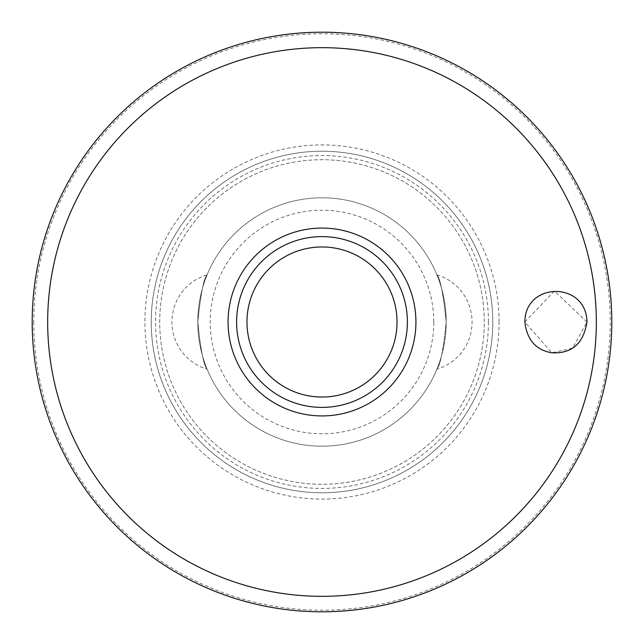 <?xml version="1.0" encoding="UTF-8"?>
<svg xmlns="http://www.w3.org/2000/svg" width="644" height="644" viewBox="0 0 644 644"><rect width="100%" height="100%" fill="white"/><g stroke="black" fill="none" stroke-linecap="round" stroke-linejoin="round"><path stroke-width="0.48" stroke-dasharray="3.22 2.42" d="M586.958 322L554.42 290.991L524.86 322L551.787 352.775L572.685 348.13L586.958 322M492.773 322A170.773 170.773 0 0 0 322 151.227A170.773 170.773 0 0 0 151.227 322A170.773 170.773 0 0 0 322 492.773A170.773 170.773 0 0 0 492.773 322A170.773 170.773 0 0 0 322 151.227A170.773 170.773 0 0 0 151.227 322A170.773 170.773 0 0 0 322 492.773A170.773 170.773 0 0 0 492.773 322A170.773 170.773 0 0 1 322 492.773A170.773 170.773 0 0 1 151.227 322M488.426 322A166.426 166.426 0 0 0 322 155.574A166.426 166.426 0 0 0 155.574 322A166.426 166.426 0 0 0 322 488.426A166.426 166.426 0 0 0 488.426 322M484.28 322A162.28 162.28 0 0 0 322 159.72A162.28 162.28 0 0 0 159.72 322A162.28 162.28 0 0 0 322 484.28A162.28 162.28 0 0 0 484.28 322A162.28 162.28 0 0 0 322 159.72A162.28 162.28 0 0 0 159.72 322A162.28 162.28 0 0 0 322 484.28A162.28 162.28 0 0 0 484.28 322M236.614 322A85.386 85.386 0 0 1 322 236.614A85.386 85.386 0 0 1 407.386 322A85.386 85.386 0 0 1 322 407.386A85.386 85.386 0 0 1 236.614 322M436.874 274.787A49.266 49.266 0 0 1 436.874 369.213C440.206 365.905 443.314 350.167 446.203 322C443.314 293.833 440.206 278.095 436.874 274.787C440.206 278.095 443.314 293.833 446.203 322A124.203 124.203 0 0 0 322 197.797A124.203 124.203 0 0 0 197.797 322C200.687 293.833 203.794 278.095 207.127 274.787C203.794 278.095 200.687 293.833 197.797 322C200.687 350.167 203.794 365.905 207.127 369.213A49.266 49.266 0 0 1 207.127 274.787M207.127 369.213C203.794 365.905 200.687 350.167 197.797 322A124.203 124.203 0 0 0 322 446.203A124.203 124.203 0 0 0 446.203 322A124.203 124.203 0 0 0 322 197.797A124.203 124.203 0 0 0 197.797 322A124.203 124.203 0 0 0 322 446.203A124.203 124.203 0 0 0 446.203 322C443.314 350.167 440.206 365.905 436.874 369.213M433.782 322A111.782 111.782 0 0 0 322 210.218A111.782 111.782 0 0 0 210.218 322A111.782 111.782 0 0 0 322 433.782A111.782 111.782 0 0 0 433.782 322M33.778 322A288.222 288.222 0 0 0 322 610.222A288.222 288.222 0 0 0 610.222 322A288.222 288.222 0 0 0 322 33.778A288.222 288.222 0 0 0 33.778 322M499.084 322A177.084 177.084 0 0 0 322 144.916A177.084 177.084 0 0 0 144.916 322A177.084 177.084 0 0 0 322 499.084A177.084 177.084 0 0 0 499.084 322"/><path stroke-width="0.97" d="M32.2 322A289.8 289.8 0 0 0 322 611.8A289.8 289.8 0 0 0 611.8 322A289.8 289.8 0 0 0 322 32.2A289.8 289.8 0 0 0 32.2 322M524.86 322C524.997 281.356 586.515 281.243 586.958 322C583.472 343.646 571.743 353.902 551.787 352.775C535.921 350.086 526.945 339.823 524.86 322M415.927 322A93.927 93.927 0 0 0 322 228.073A93.927 93.927 0 0 0 228.073 322A93.927 93.927 0 0 0 322 415.927A93.927 93.927 0 0 0 415.927 322M322 407.386A85.386 85.386 0 0 0 407.386 322A85.386 85.386 0 0 0 322 236.614A85.386 85.386 0 0 0 236.614 322A85.386 85.386 0 0 0 322 407.386A85.386 85.386 0 0 1 236.614 322A85.386 85.386 0 0 1 322 236.614M596.328 322A274.328 274.328 0 0 0 322 47.672A274.328 274.328 0 0 0 47.672 322A274.328 274.328 0 0 0 322 596.328A274.328 274.328 0 0 0 596.328 322M397.034 322A75.034 75.034 0 0 0 322 246.966A75.034 75.034 0 0 0 246.966 322A75.034 75.034 0 0 0 322 397.034A75.034 75.034 0 0 0 397.034 322"/></g></svg>
